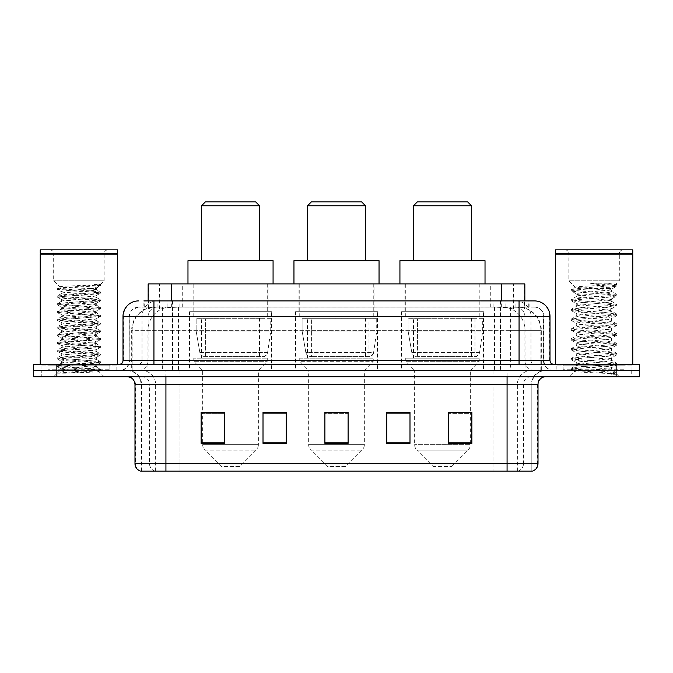 <?xml version="1.0" encoding="UTF-8"?>
<svg xmlns="http://www.w3.org/2000/svg" width="673" height="673" viewBox="0 0 673 673"><rect width="100%" height="100%" fill="white"/><g stroke="black" fill="none" stroke-linecap="round" stroke-linejoin="round"><path stroke-width="0.5" stroke-dasharray="3.37 2.52" d="M483.475 311.742L401.478 311.742L483.475 311.742L483.475 370.537L401.478 370.537L483.475 370.537M401.478 311.742L401.478 370.537M377.503 311.742L295.497 311.742L377.503 311.742L377.503 370.537L295.497 370.537L377.503 370.537M295.497 311.742L295.497 370.537M271.522 311.742L189.525 311.742L271.522 311.742L271.522 370.537L189.525 370.537L271.522 370.537M189.525 311.742L189.525 370.537M517.503 307.107L509.974 307.107L521.533 307.384C524.444 308.251 525.436 308.806 524.494 309.042L513.583 309.042L507.366 307.712L494.562 307.14L178.438 307.14L165.634 307.712L159.417 309.042L148.506 309.042L148.153 300.915L529.113 300.915L153.94 300.915M524.847 283.897L148.153 283.897M520.212 307.199A23.21 23.21 0 0 1 541.328 330.308L541.328 370.537L131.672 370.537L541.328 370.537M148.153 308.89L152.788 307.199L163.026 307.107L155.497 307.107M152.788 307.199A23.21 23.21 0 0 0 131.672 330.308L132.144 330.308L132.144 370.537M268.039 283.897L193.008 283.897L268.039 283.897L268.039 311.742L193.008 311.742L268.039 311.742M193.008 283.897L193.008 311.742M374.02 283.897L298.98 283.897L374.02 283.897L374.02 311.742L298.98 311.742L374.02 311.742M298.98 283.897L298.98 311.742M479.992 283.897L404.961 283.897L479.992 283.897L479.992 311.742L404.961 311.742L479.992 311.742M404.961 283.897L404.961 311.742M524.847 300.915L524.494 309.042L524.494 283.897M163.026 307.107L509.974 307.107M143.887 307.107L529.113 307.107L143.887 307.107L143.887 300.915L157.255 300.915A15.471 15.235 -90 0 0 142.02 316.386L142.02 360.484L122.999 360.484M534.53 307.107L138.47 307.107L534.53 307.107A9.279 9.279 0 0 1 543.818 316.386L543.818 360.484L142.02 360.484A3.87 3.811 90 0 1 138.209 364.345L553.871 364.345L138.209 364.345M122.999 316.386L543.818 316.386L129.182 316.386L129.182 360.484A10.053 10.053 0 0 1 119.129 370.537L553.871 370.537L119.129 370.537M625.04 364.345L563.158 364.345L625.04 364.345L625.04 370.537L563.158 370.537L625.04 370.537L625.04 365.893L563.158 365.893L625.04 365.893M563.158 364.345L563.158 365.893M109.842 364.345L47.96 364.345L109.842 364.345L109.842 370.537L47.96 370.537L109.842 370.537L109.842 365.893L47.96 365.893L109.842 365.893M47.96 364.345L47.96 365.893M616.14 376.729L33.65 376.729L33.65 364.345L639.35 364.345L639.35 370.537L616.14 370.537L639.35 370.537L639.35 376.729L616.14 376.729L616.14 370.537L56.86 370.537L616.14 370.537L616.14 364.345M33.65 370.537L56.86 370.537L33.65 370.537M500.51 300.915L500.51 316.386L549.53 316.386A15.471 15.235 90 0 0 534.295 300.915L157.255 300.915M116.034 370.537L116.034 376.729L41.776 376.729L116.034 376.729L41.776 376.729L116.034 376.729L116.034 370.537L41.776 370.537L41.776 376.729L41.776 370.537L116.034 370.537M631.224 370.537L631.224 376.729L556.966 376.729L631.224 376.729L556.966 376.729L631.224 376.729L631.224 370.537L556.966 370.537L556.966 376.729L556.966 370.537L631.224 370.537M116.808 365.893L41.003 365.893L116.808 365.893L116.808 370.537L41.003 370.537L116.808 370.537M41.003 365.893L41.003 370.537M631.997 365.893L556.192 365.893L631.997 365.893L631.997 370.537L556.192 370.537L631.997 370.537M556.192 365.893L556.192 370.537M140.556 471.1L531.821 471.1L531.821 384.46A13.923 13.923 0 0 1 545.753 370.537L127.247 370.537L545.753 370.537M141.179 471.1L141.179 384.46L538.013 384.46M507.072 376.729L127.247 376.729L507.072 376.729M563.158 370.537L625.04 370.537L563.158 370.537M47.96 370.537L109.842 370.537L47.96 370.537M448.664 412.541L471.874 412.541L471.874 443.33L471.874 412.389L471.874 443.33L448.664 443.33L448.664 412.541L448.664 443.33L471.874 443.33L471.874 412.692L471.874 443.33L471.874 413.617L448.664 413.617L448.664 412.389L448.664 443.33L448.664 412.389L471.874 412.389L448.664 412.389L470.326 412.389L470.326 370.537L414.627 370.537L414.627 444.685A7.739 7.739 0 0 0 416.898 450.161L468.063 450.161L416.898 450.161L433.193 466.456L451.76 466.456L433.193 466.456M409.992 442.254L409.992 412.389L409.992 443.33L386.782 443.33L386.782 412.541L386.782 443.33L409.992 443.33L409.992 412.692L409.992 443.33L409.992 413.617L386.782 413.617L386.782 412.389L386.782 443.33L386.782 412.541L386.782 443.33L386.782 413.617L409.992 413.617L409.992 412.541L409.992 442.254L386.782 442.254L386.782 443.33L409.992 443.33L409.992 412.541L386.782 412.541L386.782 442.254M224.336 412.541L201.126 412.541L201.126 443.33L224.336 443.33L224.336 412.389L224.336 443.33L201.126 443.33L201.126 412.541L201.126 443.33L224.336 443.33L224.336 412.692L224.336 443.33L224.336 413.617L201.126 413.617L201.126 443.33L201.126 412.541L201.126 443.33L201.126 413.617L224.336 413.617L224.336 412.389L201.126 412.389L224.336 412.389L202.674 412.389L202.674 370.537L193.774 361.258L267.265 361.258L193.774 361.258L193.774 358.162L267.265 358.162L193.774 358.162M286.218 442.254L286.218 412.389L286.218 443.33L263.008 443.33L263.008 412.541L263.008 443.33L286.218 443.33L286.218 412.692L286.218 443.33L286.218 413.617L263.008 413.617L263.008 412.389L263.008 443.33L263.008 412.541L263.008 443.33L263.008 413.617L286.218 413.617L286.218 412.541L286.218 442.254L263.008 442.254L263.008 443.33L286.218 443.33L286.218 412.541L263.008 412.541L263.008 442.254M348.101 442.254L348.101 412.389L348.101 443.33L324.899 443.33L324.899 412.541L324.899 443.33L348.101 443.33L348.101 412.692L348.101 443.33L348.101 413.617L324.899 413.617L324.899 443.33L324.899 412.389L348.101 412.389L324.899 412.389L348.101 412.389L348.101 442.254L324.899 442.254M531.451 471.1L532.444 471.1M286.218 412.389L263.008 412.389L286.218 412.389M409.992 412.389L386.782 412.389L409.992 412.389M348.101 413.617L348.101 412.692L348.101 413.617L324.899 413.617L324.899 443.33L348.101 443.33L348.101 413.617M471.874 413.617L471.874 412.692L471.874 413.617L448.664 413.617L448.664 443.33L471.874 443.33L471.874 413.617M348.101 412.541L324.899 412.541M110.616 370.537L47.186 370.537L110.616 370.537A0.774 0.774 0 0 1 109.842 369.763L47.96 369.763L109.842 369.763L109.842 365.119A0.774 0.774 0 0 1 110.616 364.345L47.186 364.345L110.616 364.345M47.186 370.537A0.774 0.774 0 0 0 47.96 369.763L47.96 365.119A0.774 0.774 0 0 0 47.186 364.345M117.582 364.345L40.229 364.345L117.582 364.345M65.609 373.179L100.487 370.545L98.813 371.513L104.13 376.729L53.68 376.729L61.42 368.989C59.788 369.864 99.629 370.68 98.847 371.446C100.193 372.043 78.472 372.64 65.609 373.179L57.449 373.179C61.05 371.9 68.2 370.503 78.901 368.989L61.42 368.989C60.343 367.702 97.459 366.406 96.39 365.119C97.459 363.832 60.343 362.545 61.42 361.258C60.343 359.971 97.459 358.675 96.39 357.388C97.459 356.101 60.343 354.806 61.42 353.518C60.343 352.231 97.459 350.936 96.39 349.649C97.459 348.362 60.343 347.066 61.42 345.779C60.343 344.492 97.459 343.205 96.39 341.918C97.459 340.631 60.343 339.335 61.42 338.048C60.343 336.761 97.459 335.465 96.39 334.178C97.459 332.891 60.343 331.596 61.42 330.308C60.343 329.021 97.459 327.734 96.39 326.447C97.459 325.16 60.343 323.864 61.42 322.577C60.343 321.29 97.459 319.995 96.39 318.708C97.459 317.42 60.343 316.125 61.42 314.838C60.343 313.551 97.459 312.264 96.39 310.976C97.459 309.689 60.343 308.394 61.42 307.107C60.343 305.82 97.459 304.524 96.39 303.237C97.459 301.95 60.343 300.654 61.42 299.367C60.343 298.08 97.459 296.785 96.39 295.497L96.39 297.432C97.459 296.145 60.343 294.858 61.42 293.571C60.343 292.284 97.459 290.988 96.39 289.701L89.282 288.54C78.287 287.951 59.46 287.363 59.704 286.824L53.68 280.801L53.68 253.729L104.13 253.729L53.68 253.729A3.87 3.87 0 0 0 49.81 249.86L107.991 249.86L49.81 249.86M57.449 373.179L100.58 369.477L57.23 365.607L100.58 361.738L57.23 357.868L100.58 353.998L57.23 350.137L100.58 346.267L57.23 342.397L100.58 338.527L57.23 334.666L100.58 330.796L57.23 326.927L100.58 323.057L57.23 319.195L100.58 315.326L57.23 311.456L100.58 307.586L57.23 303.716L100.58 299.855L57.23 295.985L100.58 292.116L89.745 290.829L60.133 288.894L57.23 288.246L59.704 286.824C57.987 285.949 101.404 285.142 100.563 284.368L104.13 280.801L53.68 280.801L104.13 280.801L104.13 253.729A3.87 3.87 0 0 1 107.991 249.86M100.487 370.545L97.678 369.797L68.066 367.862L57.23 366.575L100.58 362.705L57.23 358.835L100.58 354.965L57.23 351.104L100.487 347.344L97.678 346.587L68.066 344.652L57.23 343.365L100.58 339.495L57.323 335.734L60.133 334.986L89.745 333.051L100.58 331.764L57.23 327.894L100.58 324.024L57.23 320.155L100.58 316.293L57.23 312.423L100.58 308.554L57.23 304.684L100.487 300.924L96.39 303.237L96.39 305.172C97.459 303.885 60.343 302.589 61.42 301.302C60.343 300.015 97.459 298.719 96.39 297.432L100.487 299.746M100.487 300.924L97.678 300.175L68.066 298.24L57.23 296.953L100.487 293.192L96.39 295.497C97.459 294.21 60.343 292.923 61.42 291.636L61.42 293.571L57.323 295.876M100.487 293.192L97.678 292.435L57.323 289.323L61.42 291.636C60.469 290.61 84.386 289.55 93.101 288.54L96.39 288.54L96.39 289.701L100.487 292.006M100.487 308.663L96.39 310.976L96.39 312.903C97.459 311.616 60.343 310.329 61.42 309.042C60.343 307.754 97.459 306.459 96.39 305.172L100.487 307.485M57.323 297.062L61.537 299.502L61.42 301.302L57.323 303.616M100.487 316.394L96.39 318.708L96.39 320.642C97.459 319.355 60.343 318.06 61.42 316.773C60.343 315.486 97.459 314.19 96.39 312.903L100.487 315.216M57.323 304.793L61.537 307.241L61.42 309.042L57.323 311.347M100.487 324.134L96.39 326.447L96.39 328.374C97.459 327.086 60.343 325.799 61.42 324.512C60.343 323.225 97.459 321.93 96.39 320.642L100.487 322.956M57.323 312.533L61.537 314.972L61.42 316.773L57.323 319.086M100.487 331.865L96.39 334.178L96.39 336.113C97.459 334.826 60.343 333.53 61.42 332.243C60.343 330.956 97.459 329.661 96.39 328.374L100.487 330.687M57.323 320.264L61.537 322.712L61.42 324.512L57.323 326.817M100.487 339.604L96.39 341.918L96.39 343.853C97.459 342.565 60.343 341.27 61.42 339.983C60.343 338.696 97.459 337.4 96.39 336.113L100.487 338.426M57.323 328.003L61.537 330.443L61.42 332.243L57.323 334.557M100.487 347.344L96.39 349.649L96.39 351.584C97.459 350.296 60.343 349.001 61.42 347.714C60.343 346.427 97.459 345.14 96.39 343.853L100.487 346.158M57.323 335.734L61.537 338.183L61.42 339.983L57.323 342.288M100.487 355.075L96.39 357.388L96.39 359.323C97.459 358.036 60.343 356.74 61.42 355.453C60.343 354.166 97.459 352.871 96.39 351.584L100.487 353.897M57.323 343.474L61.537 345.914L61.42 347.714L57.323 350.027M100.487 362.814L96.39 365.119L96.39 367.054C97.459 365.767 60.343 364.472 61.42 363.184C60.343 361.897 97.459 360.61 96.39 359.323L100.487 361.628M57.323 351.205L61.537 353.653L61.42 355.453L57.323 357.767M78.901 368.989C89.526 368.341 95.356 367.702 96.39 367.054L100.487 369.368M57.323 358.945L61.537 361.393L61.42 363.184L57.323 365.498M57.323 288.145L97.678 285.024L100.571 284.351L94.01 284.351C97.518 285.133 98.914 285.916 98.224 286.706L100.58 285.352L94.01 284.351M89.282 288.54L96.39 288.54L98.224 286.706L93.101 288.54M53.68 376.729L104.13 376.729M61.42 368.989L57.323 366.676M40.229 249.86L117.582 249.86M40.229 253.342L117.582 253.342M40.616 253.729L117.195 253.729M40.229 254.116L117.582 254.116M100.58 285.352L100.571 284.351M57.323 289.323L60.133 288.574L100.487 285.453M201.513 260.695L259.534 260.695L201.513 260.695M239.807 466.456L221.24 466.456L204.937 450.161L256.102 450.161L204.937 450.161A7.739 7.739 0 0 1 202.674 444.685L258.373 444.685A7.739 7.739 0 0 1 256.102 450.161L239.807 466.456L221.24 466.456M267.265 358.162L267.265 361.258L258.373 370.537L202.674 370.537L258.373 370.537L258.373 444.685L202.674 444.685L202.674 412.541M201.513 317.934L259.534 317.934L201.513 317.934L201.513 358.162L259.534 358.162L201.513 358.162M259.534 317.934L259.534 358.162M193.774 283.897L267.265 283.897L193.774 283.897L193.774 317.934L267.265 317.934L193.774 317.934M267.265 283.897L267.265 317.934M273.07 283.897L187.977 283.897L273.07 283.897M187.977 260.695L273.07 260.695M201.513 205.77L259.534 205.77M205.383 201.9L255.664 201.9M263.017 356.614L263.008 356.614A4.644 4.644 90 0 0 267.61 352.635L199.873 352.635C200.79 355.294 202.716 356.623 205.627 356.614L205.635 318.708L205.635 356.614C202.724 356.631 200.798 355.302 199.873 352.635L196.146 331.082L196.146 318.708L270.748 318.708L270.748 331.082L196.146 331.082L199.873 352.635L267.61 352.635C265.633 355.983 264.102 357.304 263.017 356.614L205.627 356.614L263.017 356.614L263.008 318.708L205.635 318.708L263.008 318.708M270.748 318.708L196.146 318.708L205.635 318.708L196.146 318.708L196.146 331.082L270.748 331.082L267.61 352.635M307.494 260.695L365.506 260.695L307.494 260.695M345.779 466.456L327.221 466.456L310.918 450.161L362.082 450.161L310.918 450.161A7.739 7.739 0 0 1 308.655 444.685L364.345 444.685A7.739 7.739 0 0 1 362.082 450.161L345.779 466.456L327.221 466.456M364.345 370.537L308.655 370.537L308.655 444.685L364.345 444.685L364.345 370.537L373.246 361.258L299.754 361.258L373.246 361.258L373.246 358.162L299.754 358.162L299.754 361.258L308.655 370.537L364.345 370.537M307.494 317.934L365.506 317.934L307.494 317.934L307.494 358.162L365.506 358.162L307.494 358.162M365.506 317.934L365.506 358.162M299.754 283.897L373.246 283.897L299.754 283.897L299.754 317.934L373.246 317.934L299.754 317.934M373.246 283.897L373.246 317.934M379.042 283.897L293.958 283.897L379.042 283.897M293.958 260.695L379.042 260.695M299.754 358.162L373.246 358.162M307.494 205.77L365.506 205.77M311.355 201.9L361.645 201.9M368.989 318.708L311.616 318.708L368.989 318.708L368.989 356.614L311.607 356.614L368.989 356.614A4.644 4.644 90 0 0 373.591 352.635L305.853 352.635C306.77 355.294 308.688 356.623 311.607 356.614L311.616 318.708L311.616 356.614C308.697 356.631 306.779 355.302 305.853 352.635L302.118 331.082L302.118 318.708L376.729 318.708L376.729 331.082L302.118 331.082L305.853 352.635L373.591 352.635C371.614 355.983 370.083 357.304 368.997 356.614L311.607 356.614L368.997 356.614M376.729 318.708L302.118 318.708L311.616 318.708L302.118 318.708L302.118 331.082L376.729 331.082L373.591 352.635M413.466 260.695L471.487 260.695L413.466 260.695M451.76 466.456L468.063 450.161A7.739 7.739 0 0 0 470.326 444.685L414.627 444.685L470.326 444.685L470.326 412.541M470.326 370.537L479.226 361.258L405.735 361.258L479.226 361.258L479.226 358.162L405.735 358.162L405.735 361.258L414.627 370.537L470.326 370.537M413.466 317.934L471.487 317.934L413.466 317.934L413.466 358.162L471.487 358.162L413.466 358.162M471.487 317.934L471.487 358.162M405.735 283.897L479.226 283.897L405.735 283.897L405.735 317.934L479.226 317.934L405.735 317.934M479.226 283.897L479.226 317.934M485.023 283.897L399.93 283.897L485.023 283.897M399.93 260.695L485.023 260.695M405.735 358.162L479.226 358.162M413.466 205.77L471.487 205.77M417.336 201.9L467.617 201.9M474.978 356.614L474.97 356.614A4.644 4.644 90 0 0 479.571 352.635L411.826 352.635C412.751 355.294 414.669 356.623 417.588 356.614L417.588 318.708L417.588 356.614C414.677 356.631 412.759 355.302 411.826 352.635L408.099 331.082L408.099 318.708L482.701 318.708L482.701 331.082L408.099 331.082L411.826 352.635L479.571 352.635C477.594 355.983 476.063 357.304 474.978 356.614L417.588 356.614L474.978 356.614L474.97 318.708L417.588 318.708L474.97 318.708M482.701 318.708L408.099 318.708L417.588 318.708L408.099 318.708L408.099 331.082L482.701 331.082L479.571 352.635M625.814 370.537L562.384 370.537L625.814 370.537A0.774 0.774 0 0 1 625.04 369.763L563.158 369.763L625.04 369.763L625.04 365.119A0.774 0.774 0 0 1 625.814 364.345L562.384 364.345L625.814 364.345M562.384 370.537A0.774 0.774 0 0 0 563.158 369.763L563.158 365.119A0.774 0.774 0 0 0 562.384 364.345M632.771 364.345L555.418 364.345L632.771 364.345M605.549 368.989C594.823 369.771 574.162 370.545 574.355 371.244C572.387 372.346 616.157 373.347 616.863 374.306L605.498 372.749L582.692 371.117L571.293 369.477L574.347 368.661L605.498 366.205L616.754 364.732L611.58 367.635L611.58 368.989L605.549 368.989L611.58 367.635C612.657 366.003 575.541 364.362 576.61 362.722C575.541 361.09 612.657 359.449 611.58 357.809C612.657 356.177 575.541 354.536 576.61 352.896C575.541 351.264 612.657 349.624 611.58 347.991C612.657 346.351 575.541 344.711 576.61 343.079C575.541 341.438 612.657 339.798 611.58 338.166C612.657 336.525 575.541 334.885 576.61 333.253C575.541 331.612 612.657 329.972 611.58 328.34C612.657 326.708 575.541 325.059 576.61 323.427C575.541 321.795 612.657 320.146 611.58 318.514C612.657 316.882 575.541 315.233 576.61 313.601C575.541 311.969 612.657 310.329 611.58 308.688C612.657 307.056 575.541 305.416 576.61 303.775C575.541 302.143 612.657 300.503 611.58 298.862L611.58 301.319C612.657 299.687 575.541 298.046 576.61 296.406C575.541 294.774 612.657 293.134 611.58 291.502C609.612 290.534 601.99 289.55 588.724 288.54L575.373 287.304L568.87 280.801L568.87 253.729L619.32 253.729L568.87 253.729A3.87 3.87 0 0 0 565.009 249.86L623.19 249.86L565.009 249.86M616.863 374.306L611.177 374.306L616.754 372.993L605.498 371.521L574.347 369.065L571.293 368.249L582.692 366.617L613.843 364.16L616.905 363.336L605.498 361.704L574.347 359.247L571.293 358.423L582.692 356.791L613.843 354.334L616.905 353.51L605.498 351.878L574.347 349.422L571.293 348.606L582.692 346.965L613.843 344.509L616.905 343.693L605.498 342.052L574.347 339.596L571.293 338.78L582.692 337.139L613.843 334.683L616.905 333.867L605.498 332.226L574.347 329.77L571.293 328.954L582.692 327.314L613.843 324.857L616.905 324.041L605.498 322.401L574.347 319.944L571.293 319.128L582.692 317.488L613.843 315.031L616.905 314.215L605.498 312.583L574.347 310.127L571.293 309.302L582.692 307.67L613.843 305.214L616.905 304.389L605.498 302.757L574.347 300.301L571.293 299.477L582.692 297.845L613.843 295.388L616.905 294.572L605.498 292.932L574.347 290.475L571.293 289.659L575.373 287.304C573.505 286.176 616.704 285.15 615.938 284.183L619.32 280.801L568.87 280.801L619.32 280.801L619.32 253.729A3.87 3.87 0 0 1 623.19 249.86M616.754 364.732L613.843 363.748L582.692 361.292L571.293 359.651L574.347 358.835L605.498 356.379L616.905 354.738L613.843 353.922L582.692 351.466L571.293 349.825L574.347 349.009L605.498 346.553L616.905 344.921L613.843 344.096L582.692 341.64L571.436 340.168L574.347 339.184L605.498 336.727L616.905 335.095L613.843 334.271L582.692 331.814L571.293 330.182L574.347 329.366L605.498 326.91L616.905 325.269L613.843 324.453L582.692 321.997L571.293 320.356L574.347 319.54L605.498 317.084L616.905 315.444L613.843 314.627L582.692 312.171L571.293 310.531L574.347 309.715L605.498 307.258L616.754 305.786L611.58 308.688L611.58 311.145C612.657 309.513 575.541 307.872 576.61 306.232C575.541 304.6 612.657 302.959 611.58 301.319L616.754 304.23M616.754 305.786L613.843 304.802L582.692 302.345L571.293 300.705L574.347 299.889L605.498 297.432L616.754 295.96L611.58 298.862C612.657 297.23 575.541 295.59 576.61 293.958L576.61 296.406L571.436 299.317M616.754 295.96L613.843 294.976L582.692 292.519L571.436 291.047L576.61 293.958C575.541 292.318 612.657 290.677 611.58 289.045L611.58 291.502L616.754 294.404M616.754 315.612L611.58 318.514L611.58 320.971C612.657 319.339 575.541 317.69 576.61 316.058C575.541 314.426 612.657 312.785 611.58 311.145L616.754 314.047M571.436 300.873L576.803 304.003L576.61 306.232L571.436 309.143M616.754 325.438L611.58 328.34L611.58 330.796C612.657 329.164 575.541 327.515 576.61 325.883C575.541 324.251 612.657 322.603 611.58 320.971L616.754 323.873M571.436 310.699L576.803 313.82L576.61 316.058L571.436 318.96M616.754 335.255L611.58 338.166L611.58 340.622C612.657 338.982 575.541 337.341 576.61 335.709C575.541 334.069 612.657 332.428 611.58 330.796L616.754 333.699M571.436 320.525L576.803 323.646L576.61 325.883L571.436 328.786M616.754 345.081L611.58 347.991L611.58 350.44C612.657 348.807 575.541 347.167 576.61 345.535C575.541 343.895 612.657 342.254 611.58 340.622L616.754 343.524M571.436 330.35L576.803 333.471L576.61 335.709L571.436 338.612M616.754 354.907L611.58 357.809L611.58 360.265C612.657 358.633 575.541 356.993 576.61 355.352C575.541 353.72 612.657 352.08 611.58 350.44L616.754 353.35M571.436 340.168L576.803 343.297L576.61 345.535L571.436 348.437M611.177 374.306C614.028 373.406 615.038 372.506 614.188 371.597L607.5 368.989C598.213 367.761 575.701 366.44 576.61 365.178C575.541 363.546 612.657 361.906 611.58 360.265L616.754 363.176M571.436 349.994L576.803 353.123L576.61 355.352L571.436 358.263M607.5 368.989L611.58 368.989L613.557 371.134L616.754 372.993M571.436 359.819L576.803 362.94L576.61 365.178L571.436 368.081M571.436 291.047L574.347 290.063L605.498 287.607L616.754 286.134L611.387 289.264L610.647 288.54C608.14 286.555 601.258 284.788 590.002 283.224L607.029 283.224L616.754 284.578L607.029 283.224M588.724 288.54L610.647 288.54M616.905 373.162L616.905 374.306L619.32 376.729L568.87 376.729L619.32 376.729M571.436 369.645L574.405 371.37L568.87 376.729M555.418 249.86L632.771 249.86M555.418 253.342L632.771 253.342M555.805 253.729L632.384 253.729M555.418 254.116L632.771 254.116M571.436 289.491L582.692 288.019L613.843 285.562L616.754 284.578M616.754 286.134L613.843 285.15L590.002 283.224M148.506 309.042L148.506 283.897M151.467 307.384A23.21 22.857 -90 0 0 132.144 330.308L541.328 330.308L510.378 330.308L510.378 370.537M540.856 370.537L540.856 330.308A23.21 22.857 90 0 0 521.533 307.384M162.622 307.107L162.622 330.308L131.672 330.308L131.672 370.537M494.562 307.14L494.562 370.537M507.366 307.712A23.21 22.857 90 0 1 525.033 330.308L525.033 370.537M178.438 307.14L178.438 370.537M165.634 307.712A23.21 22.857 -90 0 0 147.967 330.308L147.967 370.537M510.378 307.107L510.378 330.308L162.622 330.308L162.622 370.537M171.354 307.157L171.354 300.915M159.417 309.042L159.417 283.897M182.265 307.157L182.265 283.897M490.735 307.157L490.735 283.897M513.583 309.042L513.583 283.897M501.646 307.157L501.646 300.915M167.097 307.107L167.097 300.915M138.47 307.107L131.748 309.984L129.334 314.72L129.182 360.484L519.06 360.484L519.06 307.107M172.49 300.915L172.49 360.484L129.561 360.484A10.053 9.902 90 0 1 119.659 370.537M519.06 370.537L519.06 360.484L543.818 360.484C544.415 366.592 547.763 369.94 553.871 370.537M550.001 360.484L549.53 360.484L549.53 316.386L550.001 316.386M56.86 364.345L56.86 376.729M138.705 300.915A15.471 15.235 -90 0 0 123.47 316.386L123.47 360.484A3.87 3.811 90 0 1 119.659 364.345M515.745 300.915A15.471 15.235 90 0 1 530.98 316.386L530.98 360.484L500.51 360.484L500.51 364.345M553.341 364.345A3.87 3.811 -90 0 1 549.53 360.484L530.98 360.484A3.87 3.811 -90 0 0 534.791 364.345M138.705 307.107A9.279 9.144 -90 0 0 129.561 316.386L500.51 316.386L500.51 360.484L172.49 360.484L172.49 364.345M172.49 307.107L172.49 370.537M157.255 307.107A9.279 9.144 -90 0 0 148.11 316.386L148.11 360.484A10.053 9.902 90 0 1 138.209 370.537M153.94 307.107L153.94 370.537M534.295 307.107A9.279 9.144 90 0 1 543.439 316.386L543.439 360.484A10.053 9.902 -90 0 0 553.341 370.537M515.745 307.107A9.279 9.144 90 0 1 524.89 316.386L524.89 360.484A10.053 9.902 -90 0 0 534.791 370.537M500.51 307.107L500.51 370.537M144.241 307.107L144.241 300.915M157.061 307.107L157.061 300.915M179.918 307.107L179.918 300.915M493.082 307.107L493.082 300.915M515.939 307.107L515.939 300.915M528.759 307.107L528.759 300.915M505.903 307.107L505.903 300.915M517.983 471.1A7.739 7.622 90 0 0 523.468 463.672L180.002 463.672L180.002 384.46L492.998 384.46L492.998 471.1L492.998 384.46L531.451 384.46A13.923 13.712 -90 0 1 545.164 370.537M165.928 471.1L165.928 384.46L141.179 384.46C140.354 376.005 135.71 371.361 127.247 370.537M155.017 471.1A7.739 7.622 -90 0 1 149.532 463.672L149.532 384.46L180.002 384.46L180.002 471.1L180.002 463.672L134.987 463.672M134.987 384.46L149.532 384.46A7.739 7.622 90 0 0 141.919 376.729M140.943 471.1A7.739 7.622 -90 0 1 135.458 463.672L135.458 384.46A7.739 7.622 90 0 0 127.836 376.729M532.057 471.1A7.739 7.622 90 0 0 537.542 463.672L523.468 463.672L523.468 384.46A7.739 7.622 -90 0 1 531.081 376.729M538.013 463.672L537.542 463.672L537.542 384.46A7.739 7.622 -90 0 1 545.164 376.729M180.002 370.537L180.002 376.729M492.998 370.537L492.998 376.729M517.369 471.1L517.369 384.46A13.923 13.712 -90 0 1 531.081 370.537M531.821 471.1L531.821 384.46L165.928 384.46L165.928 370.537M507.072 471.1L507.072 370.537M141.549 471.1L141.549 384.46A13.923 13.712 90 0 0 127.836 370.537M155.631 471.1L155.631 384.46A13.923 13.712 90 0 0 141.919 370.537M224.336 442.254L201.126 442.254M471.874 442.254L448.664 442.254M109.842 365.119L47.96 365.119L109.842 365.119M625.04 365.119L563.158 365.119L625.04 365.119M529.113 307.107L529.113 300.915M100.58 369.477L100.58 370.436M57.23 365.607L57.23 366.575M100.58 361.738L100.58 362.705M57.23 357.868L57.23 358.835M100.58 353.998L100.58 354.965M57.23 350.137L57.23 351.104M100.58 346.267L100.58 347.234M57.23 342.397L57.23 343.365M100.58 338.527L100.58 339.495M57.23 334.666L57.23 335.634M100.58 330.796L100.58 331.764M57.23 326.927L57.23 327.894M100.58 323.057L100.58 324.024M57.23 319.195L57.23 320.155M100.58 315.326L100.58 316.293M57.23 311.456L57.23 312.423M100.58 307.586L100.58 308.554M57.23 303.716L57.23 304.684M100.58 299.855L100.58 300.823M57.23 295.985L57.23 296.953M100.58 292.116L100.58 293.083M57.23 288.246L57.23 289.213M571.293 368.249L571.293 369.477M616.905 363.336L616.905 364.564M571.293 358.423L571.293 359.651M616.905 353.51L616.905 354.738M571.293 348.606L571.293 349.825M616.905 343.693L616.905 344.921M571.293 338.78L571.293 340.008M616.905 333.867L616.905 335.095M571.293 328.954L571.293 330.182M616.905 324.041L616.905 325.269M571.293 319.128L571.293 320.356M616.905 314.215L616.905 315.444M571.293 309.302L571.293 310.531M616.905 304.389L616.905 305.618M571.293 299.477L571.293 300.705M616.905 294.572L616.905 295.792M571.293 289.659L571.293 290.887M616.905 284.746L616.905 285.975"/><path stroke-width="1.01" d="M143.887 300.915L153.94 300.915L143.887 300.915L148.153 300.915L148.153 283.897L524.847 283.897L524.847 300.915M138.47 300.915A15.471 15.471 0 0 0 122.999 316.386L122.999 360.484A3.87 3.87 0 0 1 119.129 364.345M534.53 300.915A15.471 15.471 0 0 1 550.001 316.386L153.94 316.386L153.94 300.915L534.295 300.915M550.001 316.386L550.001 360.484C550.236 362.831 551.524 364.118 553.871 364.345M56.86 364.345L33.65 364.345L33.65 370.537L56.86 370.537L33.65 370.537L33.65 376.729L56.86 376.729L56.86 370.537L616.14 370.537L56.86 370.537L56.86 364.345L616.14 364.345L616.14 370.537L639.35 370.537L616.14 370.537L616.14 376.729L56.86 376.729M616.14 376.729L639.35 376.729L639.35 364.345L616.14 364.345M538.013 463.672C537.803 467.382 535.944 469.855 532.444 471.1L507.072 471.1L507.072 463.672L538.013 463.672L538.013 384.46A7.739 7.739 0 0 1 545.753 376.729M507.072 471.1L140.556 471.1A7.739 7.739 0 0 1 134.987 463.672L134.987 384.46C134.524 379.765 131.95 377.183 127.247 376.729M471.874 443.33L471.874 412.389L448.664 412.389L448.664 443.33L471.874 443.33M409.992 443.33L409.992 412.389L386.782 412.389L386.782 443.33L409.992 443.33M224.336 443.33L224.336 412.389L201.126 412.389L201.126 443.33L224.336 443.33M286.218 443.33L286.218 412.389L263.008 412.389L263.008 443.33L286.218 443.33M348.101 443.33L348.101 412.389L324.899 412.389L324.899 443.33L348.101 443.33M448.664 412.541L470.326 412.541M286.218 412.389L263.008 412.541L286.218 412.389M202.674 412.541L224.336 412.541M409.992 412.389L386.782 412.541L409.992 412.389M348.101 412.541L324.899 412.541M40.229 254.116L117.582 254.116L40.229 254.116L40.229 364.345M117.582 254.116L117.582 364.345M117.195 253.729L40.616 253.729M117.582 253.342L117.582 249.86L40.229 249.86L40.229 253.342M201.513 205.77L259.534 205.77L255.664 201.9L205.383 201.9L201.513 205.77L201.513 260.695M259.534 205.77L259.534 260.695M273.07 283.897L273.07 260.695L187.977 260.695L187.977 283.897M307.494 205.77L365.506 205.77L361.645 201.9L311.355 201.9L307.494 205.77L307.494 260.695M365.506 205.77L365.506 260.695M379.042 283.897L379.042 260.695L293.958 260.695L293.958 283.897M413.466 205.77L471.487 205.77L467.617 201.9L417.336 201.9L413.466 205.77L413.466 260.695M471.487 205.77L471.487 260.695M485.023 283.897L485.023 260.695L399.93 260.695L399.93 283.897M555.418 254.116L632.771 254.116L555.418 254.116L555.418 364.345M632.771 254.116L632.771 364.345M632.384 253.729L555.805 253.729M632.771 253.342L632.771 249.86L555.418 249.86L555.418 253.342M171.354 300.915L171.354 283.897M501.646 300.915L501.646 283.897M153.94 364.345L153.94 316.386L122.999 316.386M122.999 360.484L550.001 360.484M519.06 300.915L519.06 364.345M507.072 376.729L507.072 384.46L134.987 384.46M538.013 384.46L507.072 384.46L507.072 463.672L165.928 463.672L165.928 471.1M134.987 463.672L165.928 463.672L165.928 376.729M348.101 442.254L324.899 442.254M286.218 442.254L263.008 442.254M224.336 442.254L201.126 442.254M409.992 442.254L386.782 442.254M471.874 442.254L448.664 442.254"/></g></svg>
